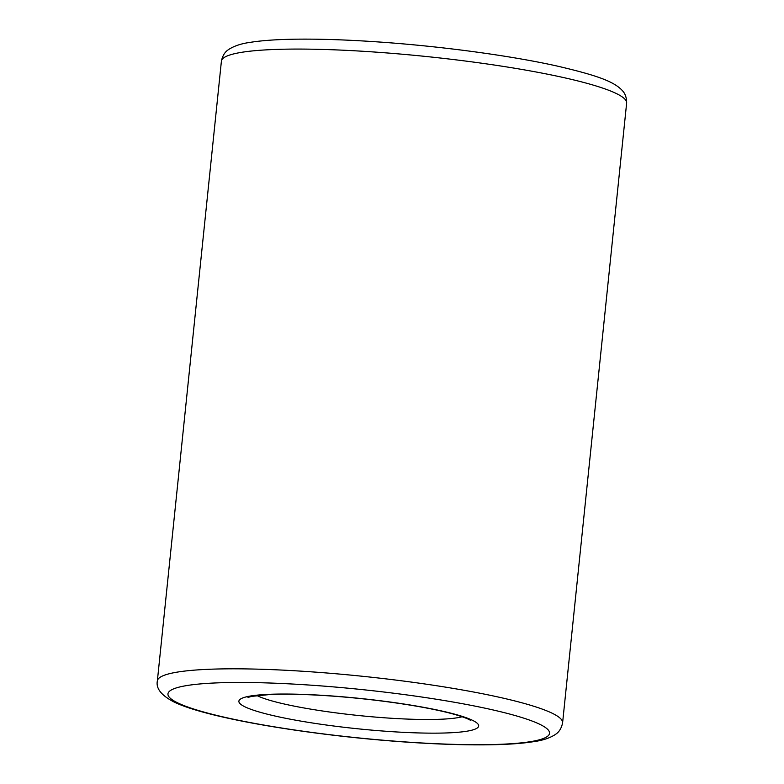 <?xml version="1.0" encoding="UTF-8"?>
<svg xmlns="http://www.w3.org/2000/svg" width="784" height="784" viewBox="0 0 784 784"><rect width="100%" height="100%" fill="white"/><g stroke="black" fill="none" stroke-linecap="round" stroke-linejoin="round"><path stroke-width="1.18" d="M626.641 103.067C626.72 93.982 622.241 90.66 622.114 90.327C613.637 81.32 596.33 75.215 557.189 66.062C510.521 55.644 441.5 46.325 379.407 42.022C347.479 39.788 319.255 38.847 294.745 39.2C276.693 39.474 261.983 40.503 250.625 42.297C241.374 43.532 233.975 45.982 228.448 49.637C228.252 49.941 223.185 52.273 221.402 61.191A203.693 25.715 5.9 0 1 375.761 52.116A203.693 25.715 5.9 0 1 620.83 95.981A203.693 25.715 5.9 0 1 626.641 103.067L562.598 722.809A203.693 25.715 5.9 0 0 556.777 715.723A203.693 25.715 5.9 0 0 311.718 671.859A203.693 25.715 5.9 0 0 157.359 680.933C155.82 688.381 161.269 695.339 173.695 701.817C206.359 718.124 310.209 735.382 404.593 741.978C436.521 744.212 464.745 745.153 489.255 744.8C507.307 744.526 522.017 743.497 533.375 741.703C542.626 740.468 550.025 738.018 555.552 734.363C555.748 734.059 560.815 731.727 562.598 722.809M313.326 685.334A191.815 24.216 5.9 0 1 544.086 726.641A191.815 24.216 5.9 0 1 404.211 741.85A191.815 24.216 5.9 0 1 173.44 700.553A191.815 24.216 5.9 0 1 313.326 685.334M462.148 716.752A108.643 13.71 5.9 0 1 385.718 717.879A108.643 13.71 5.9 0 1 256.927 695.545M475.212 721.79A120.52 15.21 5.9 0 1 387.316 731.354A120.52 15.21 5.9 0 1 242.325 705.394A120.52 15.21 5.9 0 1 330.211 695.839A120.52 15.21 5.9 0 1 475.212 721.79M248.009 697.397L251.644 696.388L270.206 694.497C286.336 693.811 306.466 694.301 330.593 695.967C358.357 697.966 385.091 701.053 410.787 705.228C425.947 707.727 438.815 710.324 449.389 713.019C466.656 717.458 471.037 720.584 470.498 720.398M221.402 61.191L157.359 680.933"/></g></svg>
